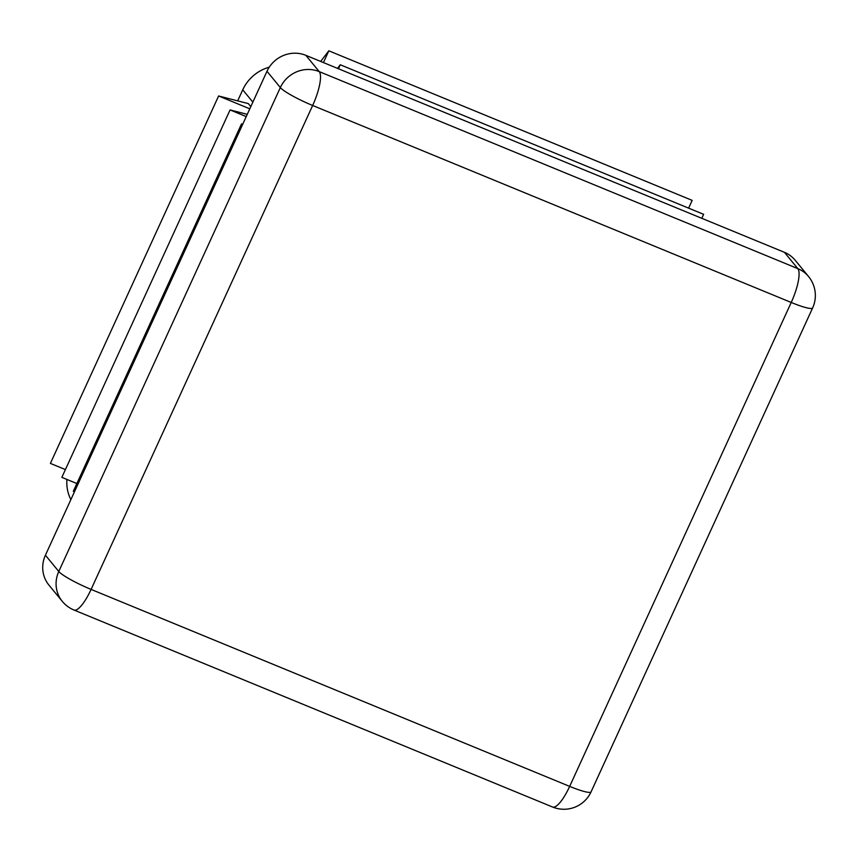 <?xml version="1.0" encoding="UTF-8"?>
<svg xmlns="http://www.w3.org/2000/svg" width="858" height="858" viewBox="0 0 858 858"><rect width="100%" height="100%" fill="white"/><g stroke="black" fill="none" stroke-linecap="round" stroke-linejoin="round"><path stroke-width="1.29" d="M66.935 479.45A39.8 37.945 140.6 0 0 70.871 499.603M65.412 469.583L50.397 463.406L218.608 95.978L248.327 103.603L250.804 106.607M249.796 108.816L218.608 95.978M269.24 67.192A39.8 37.945 140.6 0 0 242.739 89.822L237.687 100.869M808.568 276.544A29.848 28.453 140.6 0 0 797.801 268.608A29.848 8.033 112.4 0 1 791.226 302.466A29.848 4.108 24.6 0 0 812.644 307.915A29.848 29.848 0 0 0 808.568 276.544L795.194 260.264A29.848 28.453 140.6 0 0 784.437 252.327L305.866 55.341A29.848 28.453 140.6 0 0 266.977 71.289L45.42 555.212A29.848 28.453 140.6 0 0 48.938 585.102L62.302 601.372A29.848 29.848 0 0 0 74.013 610.038A29.848 8.033 -67.6 0 0 91.098 589.403A29.848 4.108 -155.4 0 1 58.784 571.482A29.848 28.453 140.6 0 0 62.302 601.372M242.675 124.356L241.527 123.884L242.75 124.195M74.453 491.784L73.305 491.312L241.527 123.884M246.235 116.591L230.073 109.931L247.265 114.339M76.866 483.537L61.851 477.359L230.073 109.931M320.667 61.433L328.818 50.815L323.434 62.57M328.818 50.815L692.17 200.375L688.609 208.151M337.516 68.372L340.272 64.768L338.449 68.758M340.272 64.768L703.635 214.328L701.801 218.318M252.853 102.123L242.739 89.822M45.42 555.212L58.784 571.482L280.341 87.559A29.848 4.108 24.6 0 0 312.655 105.48A29.848 8.033 -67.6 0 0 319.24 71.622A29.848 28.453 140.6 0 0 280.341 87.559L266.977 71.289M784.437 252.327L797.801 268.608L319.24 71.622L305.866 55.341M312.655 105.48L91.098 589.403L569.669 786.389A29.848 8.033 112.4 0 1 552.573 807.013A29.848 29.848 0 0 0 591.076 791.837A29.848 4.108 -155.4 0 1 569.669 786.389L791.226 302.466L312.655 105.48M74.013 610.038L552.573 807.013M591.076 791.837L812.644 307.915"/></g></svg>
